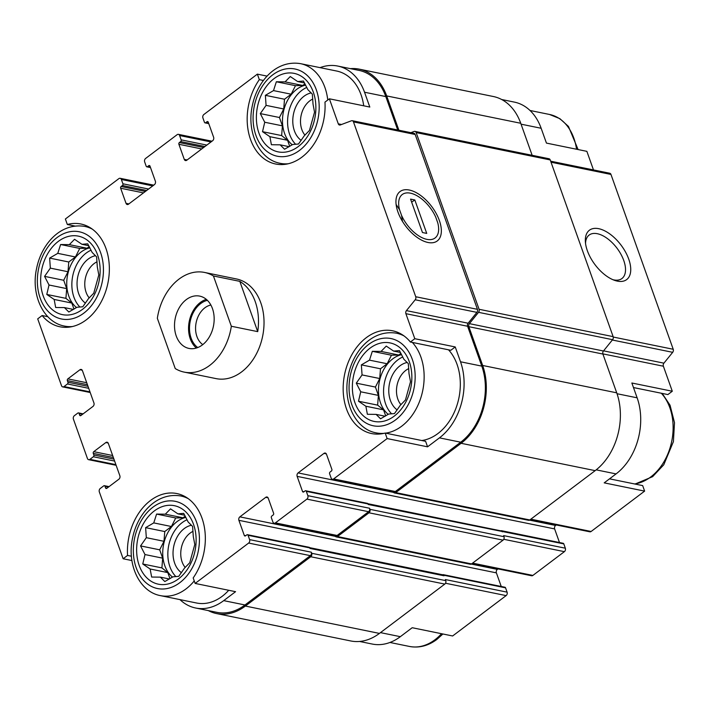 <?xml version="1.0" encoding="UTF-8"?>
<svg xmlns="http://www.w3.org/2000/svg" width="710" height="710" viewBox="0 0 710 710"><rect width="100%" height="100%" fill="white"/><g stroke="black" fill="none" stroke-linecap="round" stroke-linejoin="round"><path stroke-width="1.06" d="M295.644 144.29A32.42 23.67 101.5 0 1 288.402 113.422A32.42 23.67 101.5 0 1 306.809 87.428M305.637 85.102A32.42 23.67 -78.5 0 0 296.771 89.3A32.42 23.67 -78.5 0 0 292.245 144.796M391.627 413.841A32.42 23.67 101.5 0 1 384.385 382.974A32.42 23.67 101.5 0 1 402.792 356.979M401.62 354.654A32.42 23.67 -78.5 0 0 392.754 358.852A32.42 23.67 -78.5 0 0 388.228 414.347M175.902 576.609A32.42 23.67 101.5 0 1 168.66 545.741A32.42 23.67 101.5 0 1 187.067 519.738M185.887 517.413A32.42 23.67 -78.5 0 0 177.021 521.619A32.42 23.67 -78.5 0 0 172.495 577.115M79.919 307.057A32.42 23.67 101.5 0 1 72.677 276.19A32.42 23.67 101.5 0 1 91.084 250.186M89.904 247.861A32.42 23.67 -78.5 0 0 81.038 252.059A32.42 23.67 -78.5 0 0 76.511 307.563M501.677 99.515L514.368 102.107A55.948 40.852 -78.5 0 1 541.153 128.27L546.434 143.092L586.868 151.345L593.48 169.93M397.707 129.974L385.805 96.569L364.532 92.229L369.812 107.05L329.378 98.805L324.967 102.125A52.451 38.296 101.5 0 1 275.64 164.01A52.451 38.296 101.5 0 1 248.314 131.297A52.451 38.296 101.5 0 1 259.327 79.644L257.366 74.133L267.093 76.121M259.327 79.644L263.445 80.478M145.39 191.451L121.126 186.499L122.422 185.523A1.269 0.932 -78.5 0 0 122.901 183.792L121.366 179.488A2.547 1.855 -78.5 0 0 120.15 178.299A2.547 1.855 -78.5 0 0 118.872 178.627L65.373 218.999L67.335 224.502L74.932 226.055M67.335 224.502A52.451 38.296 101.5 0 1 80.887 223.996A52.451 38.296 101.5 0 1 107.92 283.041A52.451 38.296 101.5 0 1 59.915 326.777A52.451 38.296 101.5 0 1 42.121 315.533L37.71 318.861L61.513 385.707A2.547 1.855 -78.5 0 0 62.729 386.897A2.547 1.855 -78.5 0 0 64.007 386.568L67.459 383.959A1.269 0.932 -78.5 0 0 67.938 382.228L67.361 380.613A1.269 0.932 -78.5 0 1 67.84 378.883L79.919 369.768A2.547 1.855 -78.5 0 1 81.197 369.431A2.547 1.855 -78.5 0 1 82.413 370.62L93.933 402.969A2.547 1.855 -78.5 0 1 92.975 406.431L80.896 415.545A1.269 0.932 -78.5 0 1 79.644 415.119L79.067 413.495A1.269 0.932 -78.5 0 0 77.825 413.069L74.372 415.678A2.547 1.855 -78.5 0 0 73.414 419.131L87.428 458.491A2.547 1.855 -78.5 0 0 88.643 459.681A2.547 1.855 -78.5 0 0 89.921 459.343L93.374 456.743A1.269 0.932 -78.5 0 0 93.853 455.012L93.276 453.388A1.269 0.932 -78.5 0 1 93.755 451.666L105.834 442.552A2.547 1.855 -78.5 0 1 107.112 442.215A2.547 1.855 -78.5 0 1 108.328 443.404L119.848 475.744A2.547 1.855 -78.5 0 1 118.889 479.206L106.811 488.32A1.269 0.932 -78.5 0 1 105.559 487.894L104.982 486.279A1.269 0.932 -78.5 0 0 103.74 485.853L100.287 488.453A2.547 1.855 -78.5 0 0 99.329 491.915L123.132 558.761L127.543 555.433L131.412 556.223M42.121 315.533L47.819 316.695M427.571 446.821L425.609 441.309L385.175 433.056A52.451 38.296 101.5 0 1 371.623 433.561A52.451 38.296 101.5 0 1 344.59 374.516A52.451 38.296 101.5 0 1 392.594 330.789A52.451 38.296 101.5 0 1 410.389 342.025L414.8 338.705L455.234 346.95L460.515 361.78A55.948 40.852 -78.5 0 1 439.437 437.866L427.571 446.821L387.136 438.567L385.175 433.056M410.389 342.025L450.823 350.279L455.234 346.95M609.526 478.842L642.665 485.604L644.627 491.116L604.201 482.862L616.058 473.907A55.948 40.852 -78.5 0 0 637.136 397.822L617.025 393.722M633.48 387.553L667.879 394.574L672.29 391.245L631.856 383.001L637.136 397.822M309.666 547.659L443.12 574.887A1.908 1.393 -78.5 0 1 444.034 575.783L443.839 575.242A1.269 0.932 -78.5 0 0 443.235 574.647L504.943 587.241A1.269 0.932 -78.5 0 1 505.555 587.836L507.091 592.149A2.547 1.855 -78.5 0 1 506.132 595.61L452.634 635.974L412.199 627.72L400.333 636.675L380.48 632.628M127.543 555.433A52.451 38.296 101.5 0 1 176.87 493.556A52.451 38.296 101.5 0 1 204.196 526.27A52.451 38.296 101.5 0 1 193.182 577.922L195.143 583.434L235.569 591.678L223.703 600.633A55.948 40.852 -78.5 0 1 195.632 608.009A55.948 40.852 -78.5 0 1 179.967 599.622M131.909 560.554L123.132 558.761M393.597 492.403L298.102 472.913L323.991 453.379A2.547 1.855 -78.5 0 1 325.269 453.051A2.547 1.855 -78.5 0 1 326.485 454.24L331.863 469.328A1.269 0.932 -78.5 0 1 331.384 471.058L330.088 472.035A1.269 0.932 -78.5 0 0 329.609 473.765L331.144 478.078A2.547 1.855 -78.5 0 0 332.36 479.268A2.547 1.855 -78.5 0 0 333.638 478.93L387.136 438.567M332.36 479.268L394.077 491.861A2.547 1.855 -78.5 0 0 395.355 491.524L460.719 442.206A55.948 40.852 -78.5 0 0 481.788 366.12L467.597 326.263L405.889 313.669L414.8 338.705M341.528 124.49L338.288 123.833L329.378 98.805M364.532 92.229A55.948 40.852 -78.5 0 0 337.747 66.057A55.948 40.852 -78.5 0 0 320.059 67.636M385.805 96.569A55.948 40.852 -78.5 0 0 359.029 70.405L337.747 66.057M257.366 74.133L203.868 114.496A2.547 1.855 -78.5 0 0 202.909 117.958L204.445 122.271A1.269 0.932 -78.5 0 0 205.696 122.697L206.992 121.721A1.269 0.932 -78.5 0 1 208.234 122.147L213.612 137.243A2.547 1.855 -78.5 0 1 212.654 140.704L186.765 160.238A2.547 1.855 -78.5 0 1 185.487 160.566A2.547 1.855 -78.5 0 1 184.272 159.377L178.893 144.281A1.269 0.932 -78.5 0 1 179.373 142.559L180.668 141.583A1.269 0.932 -78.5 0 0 181.148 139.852L179.612 135.539A2.547 1.855 -78.5 0 0 178.396 134.35A2.547 1.855 -78.5 0 0 177.118 134.687L145.621 158.445A2.547 1.855 -78.5 0 0 144.662 161.907L146.198 166.22A1.269 0.932 -78.5 0 0 147.449 166.646L148.745 165.67A1.269 0.932 -78.5 0 1 149.987 166.096L155.366 181.192A2.547 1.855 -78.5 0 1 154.407 184.653L128.519 204.178A2.547 1.855 -78.5 0 1 127.241 204.515A2.547 1.855 -78.5 0 1 126.025 203.326L120.647 188.23A1.269 0.932 -78.5 0 1 121.126 186.499M195.632 608.009L216.905 612.348A55.948 40.852 -78.5 0 0 244.986 604.973L310.35 555.655A2.547 1.855 -78.5 0 0 311.308 552.202L249.6 539.609L248.065 535.296A1.269 0.932 -78.5 0 0 246.814 534.87L245.518 535.846A1.269 0.932 -78.5 0 1 244.275 535.411L238.897 520.323A2.547 1.855 -78.5 0 1 239.856 516.862L265.744 497.328A2.547 1.855 -78.5 0 1 267.022 496.991A2.547 1.855 -78.5 0 1 268.238 498.18L273.616 513.277A1.269 0.932 -78.5 0 1 273.137 515.007L271.841 515.984A1.269 0.932 -78.5 0 0 271.362 517.714L272.897 522.028A2.547 1.855 -78.5 0 0 274.113 523.217A2.547 1.855 -78.5 0 0 275.391 522.879L306.889 499.121A2.547 1.855 -78.5 0 0 307.847 495.66L306.312 491.347A1.269 0.932 -78.5 0 0 305.06 490.921L303.765 491.897A1.269 0.932 -78.5 0 1 302.522 491.471L297.144 476.374A2.547 1.855 -78.5 0 1 298.102 472.913M195.143 583.434L248.642 543.061A2.547 1.855 -78.5 0 0 249.6 539.609M204.507 272.436L236.421 278.95A50.854 37.133 101.5 0 1 263.934 318.888A50.854 37.133 101.5 0 1 241.613 371.907A50.854 37.133 101.5 0 1 216.088 378.616L184.165 372.102A50.854 37.133 101.5 0 1 175.246 368.57L157.336 318.284A50.854 37.133 101.5 0 1 178.973 279.136A50.854 37.133 101.5 0 1 204.507 272.436A50.854 37.133 101.5 0 1 213.426 275.968L231.336 326.254A50.854 37.133 101.5 0 1 184.165 372.102M467.597 326.263A2.547 1.855 -78.5 0 1 468.138 323.219L406.422 310.625A2.547 1.855 -78.5 0 0 405.889 313.669M406.422 310.625L415.19 299.78A2.547 1.855 -78.5 0 0 415.732 296.736L353.473 121.889A2.547 1.855 -78.5 0 0 352.258 120.7A2.547 1.855 -78.5 0 0 351.45 120.771L340.312 124.951A2.547 1.855 -78.5 0 1 339.504 125.022A2.547 1.855 -78.5 0 1 338.288 123.833M532.145 155.304L520.741 123.274A57.217 41.775 -78.5 0 0 493.343 96.516L359.278 69.154A57.217 41.775 -78.5 0 0 350.447 68.648M393.216 491.684L393.242 491.755A2.547 1.855 -78.5 0 0 394.458 492.944L528.524 520.297A2.547 1.855 -78.5 0 0 529.802 519.96L595.166 470.65A57.217 41.775 -78.5 0 0 616.724 392.825L602.914 354.05A2.547 1.855 -78.5 0 1 603.447 351.006L612.597 339.691A2.547 1.855 -78.5 0 0 613.138 336.638L550.215 159.927A2.547 1.855 -78.5 0 0 548.99 158.738L414.933 131.385A2.547 1.855 -78.5 0 0 414.125 131.457L410.895 132.663M208.323 610.6A57.217 41.775 -78.5 0 0 216.656 613.591L350.722 640.952A57.217 41.775 -78.5 0 0 379.433 633.409L444.806 584.09A2.547 1.855 -78.5 0 0 445.765 580.638L445.374 579.555L507.091 592.149M334.969 535.633L334.996 535.695A2.547 1.855 -78.5 0 0 336.212 536.884L470.277 564.246A2.547 1.855 -78.5 0 0 471.555 563.909L503.053 540.15A2.547 1.855 -78.5 0 0 504.011 536.689L503.621 535.606L565.337 548.2L563.802 543.887A1.269 0.932 -78.5 0 0 563.19 543.292L501.482 530.698A1.269 0.932 -78.5 0 0 500.878 530.84M444.034 575.783L309.968 548.422L309.773 547.889A1.269 0.932 -78.5 0 0 309.169 547.295L247.453 534.701M563.802 543.887L368.215 504.482L368.02 503.94A1.269 0.932 -78.5 0 0 367.416 503.346L305.699 490.752M468.138 323.219L476.907 312.373A2.547 1.855 -78.5 0 0 477.44 309.329L415.181 134.483A2.547 1.855 -78.5 0 0 413.965 133.294L352.258 120.7M439.348 220.482A30.921 16.277 53 0 0 413.229 191.238A30.921 16.277 53 0 0 395.976 202.953A30.921 16.277 53 0 0 425.228 241.711A30.921 16.277 53 0 0 439.348 220.482M216.656 613.591A57.217 41.775 -78.5 0 0 245.367 606.056L310.74 556.738A2.547 1.855 -78.5 0 0 311.699 553.276L311.308 552.202M501.242 586.487L496.388 572.863L238.897 520.323M498.012 568.905L497.346 569.402A2.547 1.855 -78.5 0 0 496.388 572.863M274.113 523.217L335.83 535.81A2.547 1.855 -78.5 0 0 337.108 535.473L368.596 511.715A2.547 1.855 -78.5 0 0 369.555 508.253L307.847 495.66M336.212 536.884A2.547 1.855 -78.5 0 0 337.49 536.556L368.987 512.789A2.547 1.855 -78.5 0 0 369.945 509.327L369.555 508.253M559.489 542.538L554.634 528.914L297.144 476.374M556.258 524.956L555.593 525.462A2.547 1.855 -78.5 0 0 554.634 528.914M394.458 492.944A2.547 1.855 -78.5 0 0 395.736 492.607L461.101 443.288A57.217 41.775 -78.5 0 0 482.658 365.472L468.848 326.689A2.547 1.855 -78.5 0 1 469.381 323.645L478.531 312.329A2.547 1.855 -78.5 0 0 479.072 309.285L416.149 132.575A2.547 1.855 -78.5 0 0 414.933 131.385M398.887 130.214L386.675 95.921A57.217 41.775 -78.5 0 0 359.278 69.154M502.281 531.834A1.908 1.393 -78.5 0 0 501.366 530.947L367.913 503.709M443.235 574.647A1.269 0.932 -78.5 0 0 442.632 574.789M502.085 531.293A1.269 0.932 -78.5 0 0 501.482 530.698M530.219 519.649L589.85 531.817A2.547 1.855 -78.5 0 0 591.128 531.479L644.627 491.116M672.29 391.245L663.38 366.218L602.852 353.864M550.658 161.188L609.748 173.249A2.547 1.855 -78.5 0 1 610.964 174.438L673.222 349.276A2.547 1.855 -78.5 0 1 672.681 352.329L663.912 363.165A2.547 1.855 -78.5 0 0 663.38 366.218M628.74 259.132A30.921 16.277 53 0 0 602.621 229.889A30.921 16.277 53 0 0 585.368 241.595A30.921 16.277 53 0 0 614.62 280.361A30.921 16.277 53 0 0 628.74 259.132M359.553 641.458L372.253 644.05A55.948 40.852 -78.5 0 0 400.333 636.675M471.972 563.589L531.604 575.757A2.547 1.855 -78.5 0 0 532.882 575.428L564.379 551.661A2.547 1.855 -78.5 0 0 565.337 548.2M612.899 279.696A27.228 14.333 53 0 0 621.933 278.533A27.228 14.333 53 0 0 623.762 260.517A27.228 14.333 53 0 0 607.387 238.56A27.228 14.333 53 0 0 589.14 235.063A27.228 14.333 53 0 0 585.546 243.432M448.507 349.808A50.854 37.133 101.5 0 1 437.901 433.553A50.854 37.133 101.5 0 1 421.793 440.528M288.189 163.762A50.854 37.133 101.5 0 1 280.219 163.327C258.901 159.457 246.494 131.678 252.325 105.71C257.171 81.26 276.332 59.604 300.552 63.66L336.726 71.044A50.854 37.133 101.5 0 1 363.733 105.817M228.727 590.285A50.854 37.133 101.5 0 1 222.168 596.32A50.854 37.133 101.5 0 1 196.643 603.021L160.469 595.637C139.16 591.776 126.744 563.997 132.575 538.029C137.421 513.578 156.582 491.923 180.81 495.979A50.854 37.133 101.5 0 1 188.319 498.704M178.476 578.907A40.053 29.243 101.5 0 1 136.79 545.724A40.053 29.243 101.5 0 1 183.872 510.197A40.053 29.243 101.5 0 1 178.476 578.907M150.138 569.003L151.647 577.044L160.38 577.15L164.818 581.561L172.956 576.822L178.76 576.334L184.52 568.098L189.73 562.764L194.788 544.49L193.289 536.449L192.587 526.412L188.141 522.001L183.704 513.365L177.908 513.854L170.533 508.848L165.323 514.191L156.59 514.076L153.759 522.906L145.621 527.645L146.322 537.683L140.562 545.919L145 554.554L142.763 563.997L150.138 569.003L167.809 572.606L169.965 578.65M181.44 572.686A25.427 18.567 101.5 0 1 173.773 546.194A25.427 18.567 101.5 0 1 191.469 525.24M185.212 567.45A21.131 15.425 101.5 0 1 181.396 547.641A21.131 15.425 101.5 0 1 193.049 531.355M394.21 416.14A40.053 29.243 101.5 0 1 352.524 382.956A40.053 29.243 101.5 0 1 399.606 347.43A40.053 29.243 101.5 0 1 394.21 416.14M365.872 406.235L367.372 414.276L376.105 414.383L380.551 418.793L388.689 414.054L394.485 413.566L400.254 405.33L405.454 399.996L410.522 381.723L409.013 373.682L408.312 363.644L403.875 359.242L399.437 350.598L393.642 351.086L386.258 346.089L381.057 351.423L372.324 351.317L369.493 360.147L361.355 364.878L362.056 374.924L356.287 383.151L360.724 391.796L358.497 401.23L365.872 406.235L383.542 409.839L385.69 415.882M397.165 409.918A25.427 18.567 101.5 0 1 389.506 383.435A25.427 18.567 101.5 0 1 407.203 362.473M400.946 404.682A21.131 15.425 101.5 0 1 397.13 384.873A21.131 15.425 101.5 0 1 408.774 368.596M82.493 309.356A40.053 29.243 101.5 0 1 40.807 276.172A40.053 29.243 101.5 0 1 87.889 240.646A40.053 29.243 101.5 0 1 82.493 309.356M298.227 146.588A40.053 29.243 101.5 0 1 256.541 113.405A40.053 29.243 101.5 0 1 303.623 77.878A40.053 29.243 101.5 0 1 298.227 146.588M54.155 299.451L55.664 307.492L64.397 307.599L68.835 312.01L76.973 307.27L82.777 306.782L88.537 298.546L93.747 293.212L98.805 274.939L97.305 266.898L96.604 256.86L92.158 252.449L87.721 243.814L81.925 244.302L74.55 239.297L69.34 244.639L60.607 244.524L57.776 253.355L49.638 258.094L50.339 268.132L44.579 276.367L49.017 285.003L46.78 294.446L54.155 299.451L71.825 303.055L73.982 309.098M85.457 303.135A25.427 18.567 101.5 0 1 77.789 276.643A25.427 18.567 101.5 0 1 95.486 255.689M89.229 297.898A21.131 15.425 101.5 0 1 85.413 278.089A21.131 15.425 101.5 0 1 97.066 261.804M269.889 136.684L271.389 144.725L280.122 144.831L284.568 149.242L292.706 144.503L298.502 144.015L304.27 135.779L309.471 130.445L314.539 112.171L313.03 104.13L312.329 94.093L307.892 89.691L303.454 81.046L297.659 81.535L290.275 76.538L285.074 81.872L276.341 81.765L273.51 90.596L265.371 95.326L266.072 105.373L260.304 113.6L264.741 122.244L262.514 131.678L269.889 136.684L287.559 140.287L289.707 146.331M301.182 140.367A25.427 18.567 101.5 0 1 293.523 113.875A25.427 18.567 101.5 0 1 311.22 92.921M304.963 135.131A21.131 15.425 101.5 0 1 301.147 115.322A21.131 15.425 101.5 0 1 312.791 99.045M88.759 245.695L81.925 244.302M89.229 246.565L87.011 248.243L69.34 244.639M87.011 248.243L79.742 248.429L60.607 244.524M79.742 248.429L75.446 256.967L57.776 253.355M75.446 256.967L68.772 261.999L49.638 258.094M68.772 261.999L68.009 271.744L50.339 268.132M68.009 271.744L63.714 280.272L44.579 276.367M63.714 280.272L66.687 288.615L49.017 285.003M66.687 288.615L65.915 298.351L46.78 294.446M65.915 298.351L71.825 303.055M73.405 309.436L64.397 307.599M184.742 515.247L177.908 513.854M185.212 516.117L182.994 517.794L165.323 514.191M182.994 517.794L175.725 517.981L156.59 514.076M175.725 517.981L171.429 526.518L153.759 522.906M171.429 526.518L164.755 531.55L145.621 527.645M164.755 531.55L163.992 541.295L146.322 537.683M163.992 541.295L159.697 549.824L140.562 545.919M159.697 549.824L162.67 558.166L145 554.554M162.67 558.166L161.898 567.902L142.763 563.997M161.898 567.902L167.809 572.606M169.388 578.987L160.38 577.15M400.476 352.488L393.642 351.086M400.937 353.358L398.727 355.027L381.057 351.423M398.727 355.027L391.458 355.222L372.324 351.317M391.458 355.222L387.163 363.751L369.493 360.147M387.163 363.751L380.489 368.783L361.355 364.878M380.489 368.783L379.726 378.528L362.056 374.924M379.726 378.528L375.43 387.056L356.287 383.151M375.43 387.056L378.394 395.399L360.724 391.796M378.394 395.399L377.631 405.135L358.497 401.23M377.631 405.135L383.542 409.839M385.113 416.229L376.105 414.383M304.492 82.937L297.659 81.535M304.954 83.807L302.744 85.475L285.074 81.872M302.744 85.475L295.475 85.67L276.341 81.765M295.475 85.67L291.18 94.199L273.51 90.596M291.18 94.199L284.506 99.231L265.371 95.326M284.506 99.231L283.743 108.976L266.072 105.373M283.743 108.976L279.447 117.505L260.304 113.6M279.447 117.505L282.411 125.848L264.741 122.244M282.411 125.848L281.648 135.583L262.514 131.678M281.648 135.583L287.559 140.287M289.13 146.668L280.122 144.831M212.459 308.593A26.705 19.498 101.5 0 1 209.343 336.93A26.705 19.498 101.5 0 1 188.993 348.433A26.705 19.498 101.5 0 1 175.237 318.373A26.705 19.498 101.5 0 1 199.67 296.105A26.705 19.498 101.5 0 1 212.459 308.593M213.426 275.968L239.811 281.355A50.854 37.133 101.5 0 1 257.721 331.632L231.336 326.254M239.811 281.355L257.721 331.632M196.395 348.033A26.705 19.498 101.5 0 1 189.277 321.239A26.705 19.498 101.5 0 1 206.326 299.371M197.744 347.554A25.427 18.567 101.5 0 1 190.191 321.426A25.427 18.567 101.5 0 1 207.382 300.339M202.785 344.607A21.131 15.425 101.5 0 1 196.146 322.633A21.131 15.425 101.5 0 1 210.861 305.025M399.544 209.707L401.576 215.432A27.228 14.333 53 0 0 424.624 238.737A27.228 14.333 53 0 0 438.611 227.981A27.228 14.333 53 0 0 437.759 222.816L435.718 217.091A27.228 14.333 53 0 0 412.856 193.848A27.228 14.333 53 0 0 399.544 209.707L396.109 204.462M414.826 199.98L426.728 233.404L422.468 232.534L410.566 199.111L414.826 199.98L411.649 202.137M401.576 215.432L402.472 221.396M395.355 491.524L333.638 478.93M460.719 442.206L439.437 437.866M481.788 366.12L460.515 361.78M244.986 604.973L223.703 600.633M310.35 555.655L248.642 543.061M476.907 312.373L415.19 299.78M477.44 309.329L415.732 296.736M415.181 134.483L353.473 121.889M208.642 123.3L205.696 122.697M208.145 121.96L206.992 121.721M187.12 159.963L184.272 159.377M201.729 148.94L178.893 144.281M203.637 147.502L179.373 142.559M204.933 146.526L180.668 141.583M206.832 145.088L181.148 139.852M211.003 141.947L179.612 135.539M150.396 167.249L147.449 166.646M149.899 165.909L148.745 165.67M128.874 203.912L126.025 203.326M143.482 192.889L120.647 188.23M146.677 190.475L122.422 185.523M148.585 189.037L122.901 183.792M152.756 185.887L121.366 179.488M89.975 391.867L64.007 386.568M88.706 388.299L67.459 383.959M88.004 386.329L67.938 382.228M87.428 384.705L67.361 380.613M86.727 382.734L67.84 378.883M82.245 370.238L79.919 369.768M81.073 415.403L79.644 415.119M82.635 414.223L79.067 413.495M115.89 464.642L89.921 459.343M114.621 461.074L93.374 456.743M113.919 459.104L93.853 455.012M113.343 457.488L93.276 453.388M112.641 455.518L93.755 451.666M108.16 443.022L105.834 442.552M106.988 488.187L105.559 487.894M108.55 487.007L104.982 486.279M445.765 580.638L311.699 553.276M505.555 587.836L443.839 575.242M309.773 547.889L248.065 535.296M245.704 535.704L244.275 535.411M497.346 569.402L471.28 564.086M335.351 536.352L239.856 516.862M268.06 497.799L265.744 497.328M337.108 535.473L275.391 522.879M368.596 511.715L306.889 499.121M504.011 536.689L369.945 509.327M368.02 503.94L306.312 491.347M303.951 491.755L302.522 491.471M555.593 525.462L529.527 520.137M326.316 453.859L323.991 453.379M529.802 519.96L395.736 492.607M595.166 470.65L461.101 443.288M616.724 392.825L482.658 365.472M602.914 354.05L468.848 326.689M603.447 351.006L469.381 323.645M612.597 339.691L478.531 312.329M613.138 336.638L479.072 309.285M550.215 159.927L416.149 132.575M520.741 123.274L386.675 95.921M379.433 633.409L245.367 606.056M444.806 584.09L310.74 556.738M471.555 563.909L337.49 536.556M503.053 540.15L368.987 512.789M591.128 531.479L530.84 519.179M616.058 473.907L596.187 469.851M663.912 363.165L603.571 350.855M672.681 352.329L612.34 340.01M673.222 349.276L613.245 337.037M610.964 174.438L551.022 162.199M541.153 128.27L521.051 124.17M506.132 595.61L445.516 583.238M532.882 575.428L472.594 563.128M564.379 551.661L503.763 539.289M179.816 582.679A44.499 32.491 101.5 0 1 133.507 545.804A44.499 32.491 101.5 0 1 185.816 506.336A44.499 32.491 101.5 0 1 179.816 582.679M194.247 580.922A50.854 37.133 101.5 0 1 185.993 588.936A50.854 37.133 101.5 0 1 160.469 595.637M395.55 419.912A44.499 32.491 101.5 0 1 349.24 383.036A44.499 32.491 101.5 0 1 401.549 343.569A44.499 32.491 101.5 0 1 395.55 419.912M412.332 342.424A50.854 37.133 101.5 0 1 401.727 426.169A50.854 37.133 101.5 0 1 385.619 433.144M384.172 433.313A50.854 37.133 101.5 0 1 376.202 432.878C354.885 429.009 342.477 401.23 348.308 375.262C353.154 350.811 372.315 329.156 396.535 333.212A50.854 37.133 101.5 0 1 404.052 335.936M441.522 633.71A50.854 37.133 101.5 0 1 434.973 639.745A50.854 37.133 101.5 0 1 409.448 646.446C419.086 648.203 428.236 645.869 436.881 639.426L442.907 633.986M661.312 393.233A50.854 37.133 101.5 0 1 650.706 476.978A50.854 37.133 101.5 0 1 634.589 483.954M83.833 313.128A44.499 32.491 101.5 0 1 37.523 276.252A44.499 32.491 101.5 0 1 89.833 236.785A44.499 32.491 101.5 0 1 83.833 313.128M72.464 326.529A50.854 37.133 101.5 0 1 64.486 326.085C43.177 322.225 30.761 294.446 36.592 268.478C41.437 244.027 60.599 222.372 84.827 226.428A50.854 37.133 101.5 0 1 92.335 229.152M299.567 150.36A44.499 32.491 101.5 0 1 253.257 113.485A44.499 32.491 101.5 0 1 305.566 74.017A44.499 32.491 101.5 0 1 299.567 150.36M300.552 63.66A50.854 37.133 101.5 0 1 327.763 100.021M530.033 110.485L549.531 114.47A50.854 37.133 101.5 0 1 576.538 149.242M208.758 123.62L205.057 122.865M211.988 141.201L178.396 134.35M150.511 167.569L146.81 166.815M153.742 185.15L120.15 178.299M90.206 392.506L62.729 386.897M83.132 413.859L78.464 412.9M116.12 465.29L88.643 459.681M109.047 486.634L104.379 485.684M180.81 495.979L185.718 496.982M376.202 432.878L381.11 433.881M396.535 333.212L401.452 334.215M389.941 642.47L409.448 646.446M635.077 484.051L652.614 476.667L663.779 464.775L673.408 441.638L674.5 422.645L670.036 405.197L662.181 393.411M64.486 326.085L69.394 327.088M84.827 226.428L89.735 227.431M280.219 163.327L285.127 164.321M549.531 114.47L559.879 118.668L568.453 126.424L578.091 149.553M438.611 227.981L438.7 229.578"/></g></svg>
